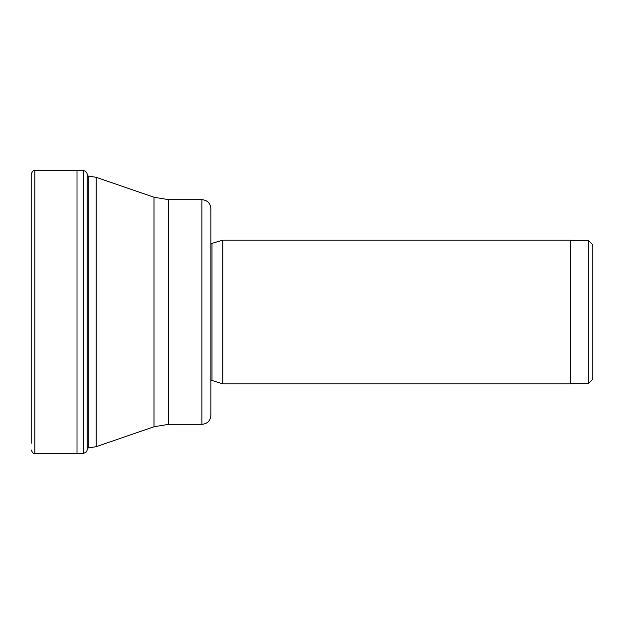 <?xml version="1.0" encoding="UTF-8"?>
<svg xmlns="http://www.w3.org/2000/svg" width="624" height="624" viewBox="0 0 624 624"><rect width="100%" height="100%" fill="white"/><g stroke="black" fill="none" stroke-linecap="round" stroke-linejoin="round"><path stroke-width="0.94" d="M83.218 170.602C85.262 170.773 86.564 171.85 87.134 173.823L87.134 450.177C86.525 450.684 88.124 451.753 83.218 453.398L83.218 170.602L77.009 170.477L77.009 453.523L34.796 453.523L34.796 170.477C33.805 169.681 32.604 170.882 31.2 174.073L31.2 443.29M201.926 424.32L201.926 199.68C207.386 200.21 210.382 203.206 210.912 208.666L210.912 415.334C210.382 420.794 207.386 423.79 201.926 424.32L168.62 424.32L168.62 199.68L153.995 197.231L153.995 426.769L96.158 446.683L96.158 177.317L88.842 176.093L88.842 447.907L87.134 447.907M211.996 243.539L211.996 380.461L222.862 383.885L222.862 240.115L210.912 243.711M222.862 240.115L570.336 240.115L570.336 383.885L222.862 383.885M588.307 383.713L592.8 379.22L592.8 244.78L588.307 240.287L588.307 383.713L570.336 383.713M88.842 176.093L87.188 176.093L87.134 173.823M34.796 453.523C33.805 454.319 32.604 453.118 31.2 449.927M77.009 170.477L34.796 170.477M83.218 453.398L77.009 453.523M88.842 447.907L96.158 446.683M153.995 197.231L96.158 177.317M168.62 424.32L153.995 426.769M201.926 199.68L168.62 199.68M211.996 380.461L210.912 380.289M588.307 240.287L570.336 240.287"/></g></svg>
